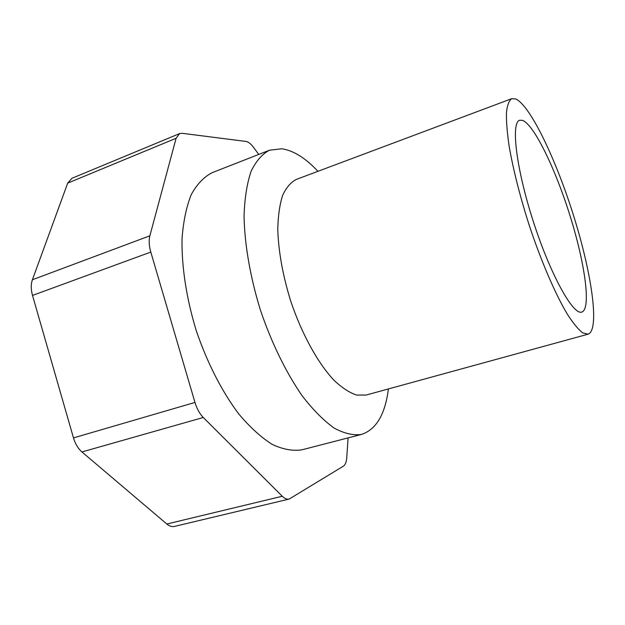<?xml version="1.0" encoding="UTF-8"?>
<svg xmlns="http://www.w3.org/2000/svg" width="625" height="625" viewBox="0 0 625 625"><rect width="100%" height="100%" fill="white"/><g stroke="black" fill="none" stroke-linecap="round" stroke-linejoin="round"><path stroke-width="0.94" d="M522.57 120.359C534.312 124.914 555.867 169.906 570.398 216.922C585.055 263.922 591.328 308.93 581.805 312.062C573.258 315.594 550.594 275.062 533.398 221.781C516.109 168.523 510.711 122.406 519.711 120.25L522.57 120.359M515.875 99L511.781 98.664C509.039 100.531 507.266 105.164 506.445 112.563C506.25 121.539 507.188 132.961 509.242 146.82C513.273 169.703 519.719 195.203 528.586 223.336C540.602 259.953 555 293.477 567.164 313.906C573.023 323.023 578.172 329.336 582.609 332.828L588.039 334.195C599.828 330.203 592.008 275.094 574.414 218.328C556.938 161.531 530.789 106.062 515.875 99M511.781 98.664L296.328 179.414C290.805 182.25 286.234 187.578 282.617 195.398C279.68 204.602 278.062 215.898 277.766 229.281C278.43 251.125 282.68 274.836 290.5 300.414C301.547 333.578 317.781 363.031 333.914 380.195C341.906 387.75 349.453 392.703 356.562 395.062L366.141 395.047L588.039 334.195M317.945 171.312C305.523 158.031 293.484 150.523 281.828 148.773L269.508 150.211C262.164 154.055 256.016 161.109 251.062 171.375C246.977 183.461 244.641 198.328 244.055 215.977C244.531 244.055 250.188 277 260.438 310.148C271.562 343.016 286.289 373.023 302.352 396.055C313.172 410.008 323.781 420.68 334.172 428.086C344.203 433.5 353.312 435.617 361.523 434.422C376.219 429.531 385.18 414.367 388.406 388.938M269.508 150.211L212.25 172.641C204.086 176.781 197.117 184.039 191.336 194.414C186.438 206.539 183.336 221.32 182.039 238.75C181.516 266.43 186.438 298.656 196.344 330.898C207.211 362.828 222.109 391.828 238.75 413.945C250.023 427.312 261.195 437.469 272.273 444.422C283.039 449.438 292.938 451.234 301.984 449.805L361.523 434.422M258.742 154.43L253.578 147.406C250.898 143.82 248.359 141.828 245.961 141.438L182.164 133.297L179.57 133.609L176.102 138.273L149.867 235.805C148.711 240.391 149.023 245.805 150.797 252.07L194.969 402.438C196.898 408.766 199.664 413.781 203.273 417.484L282.281 496.25C284.695 498.602 286.992 499.539 289.172 499.062L343.352 466.188C345.281 464.898 346.414 462.094 346.742 457.773L348.094 437.891M194.969 402.438L73.484 437.898L32.508 295.422L150.797 252.07M149.867 235.805L32.398 279.75C30.844 284.258 30.875 289.477 32.508 295.422M32.398 279.75L67.695 183.125L176.102 138.273M179.57 133.609L71.891 178.305L67.695 183.125M282.281 496.25L166.82 524.016C169.43 526.18 171.992 526.984 174.508 526.414L289.172 499.062M166.82 524.016L81.953 451.953L203.273 417.484M73.484 437.898C75.281 443.891 78.102 448.578 81.953 451.953"/></g></svg>
